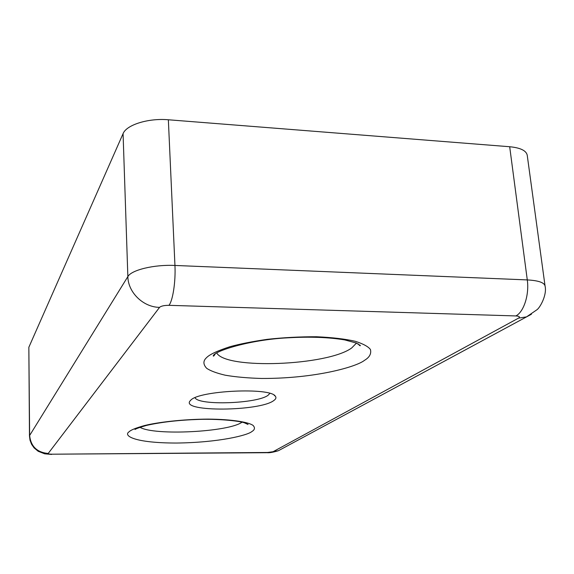 <?xml version="1.0" encoding="UTF-8"?>
<svg xmlns="http://www.w3.org/2000/svg" width="574" height="574" viewBox="0 0 574 574"><rect width="100%" height="100%" fill="white"/><g stroke="black" fill="none" stroke-linecap="round" stroke-linejoin="round"><path stroke-width="0.86" d="M269.845 393.398L268.144 395.213C257.561 403.701 198.353 405.796 195.031 397.71M190.812 400.121L189.901 401.126C181.341 412.161 259.613 411.436 273.705 400.609C275.936 399.088 276.481 397.617 275.333 396.204C270.684 387.235 199.379 390.499 190.812 400.121M51.66 454.436L44.657 453.812L38.171 451.279L34.067 447.856L31.584 444.298L30.027 440.258L29.475 435.982L28.844 347.284L123.073 133.656C126.38 124.874 148.314 117.971 168.354 119.772L509.683 146.736C520.41 147.776 526.258 150.61 527.226 155.217L545.049 285.952C544.231 282.53 538.312 280.521 527.284 279.918L174.948 265.453L168.354 119.772M359.912 345.641L359.848 344.917M206.532 357.674C203.024 360.838 203.06 364.375 206.633 368.271C210.335 370.826 216.52 373.136 225.18 375.195C235.419 376.967 247.552 378.058 261.579 378.467C315.879 378.653 356.662 366.693 364.44 360.372C369.491 357.38 371.486 353.763 370.438 349.516C368.343 346.631 363.306 343.891 355.313 341.3C345.196 338.969 332.274 337.455 316.547 336.751C299.843 336.701 283.434 337.562 267.305 339.334C252.424 341.494 239.989 343.941 230.009 346.689C217.345 350.836 209.517 354.502 206.532 357.674M356.468 343.094L351.697 347.966C327.611 365.746 225.934 369.721 216.728 352.981M129.035 431.849C123.073 435.63 134.094 443.035 176.483 443.042C219.297 442.54 247.875 435.185 251.843 431.555C254.827 429.811 255.243 427.774 253.084 425.434C248.937 422.328 233.044 419.293 208.025 419.106C182.532 419.235 157.628 422.299 144.634 425.521C135.88 427.939 130.678 430.048 129.035 431.849M242.049 422.155C228.933 432.071 154.169 435.874 139.97 427.293M123.073 133.656L127.858 276.596C131.367 269.974 154.191 264.435 174.948 265.453C175.773 281.569 172.81 300.841 168.943 305.325L515.89 315.937C519.441 316.188 520.309 316.92 518.501 318.139L273.095 451.702L267.671 452.47L52.184 454.199C49.479 454.17 48.151 453.926 48.209 453.46L159.558 307.37C161.1 306.014 164.229 305.332 168.943 305.325M159.558 307.37C143.278 307.241 128.024 292.446 127.858 276.596L29.626 435.501L28.844 347.284M29.475 435.982L29.626 435.501C30.853 446.45 37.045 452.441 48.209 453.46M509.683 146.736L527.284 279.918C529.422 294.606 523.797 311.991 515.89 315.937M266.508 452.707L52.184 454.199M281.762 448.897L278.412 450.705C273.188 452.29 269.393 452.951 267.025 452.699L267.671 452.47M531.416 314.258L278.412 450.705L273.095 451.702M545.049 285.952C547.209 294.871 540.077 307.528 537.013 309.702L526.545 316.87L518.501 318.139M215.236 353.936C214.138 355.765 213.471 356.447 213.234 355.988L213.306 355.744C214.382 351.087 250.264 339.643 287.718 337.828C309.738 336.551 328.744 337.247 344.737 339.916L356.253 343.008L360.4 345.598C360.199 346.065 359.432 345.476 358.104 343.84M135.88 428.965L135.005 429.46C136.074 428.67 139.898 427.329 146.485 425.42C161.165 422.091 178.715 420.082 199.128 419.4C217.403 418.812 237.823 420.685 244.244 422.729L248.033 424.473L246.246 423.411M190.991 399.97L189.901 401.126M274.114 395.177L275.333 396.204"/></g></svg>
